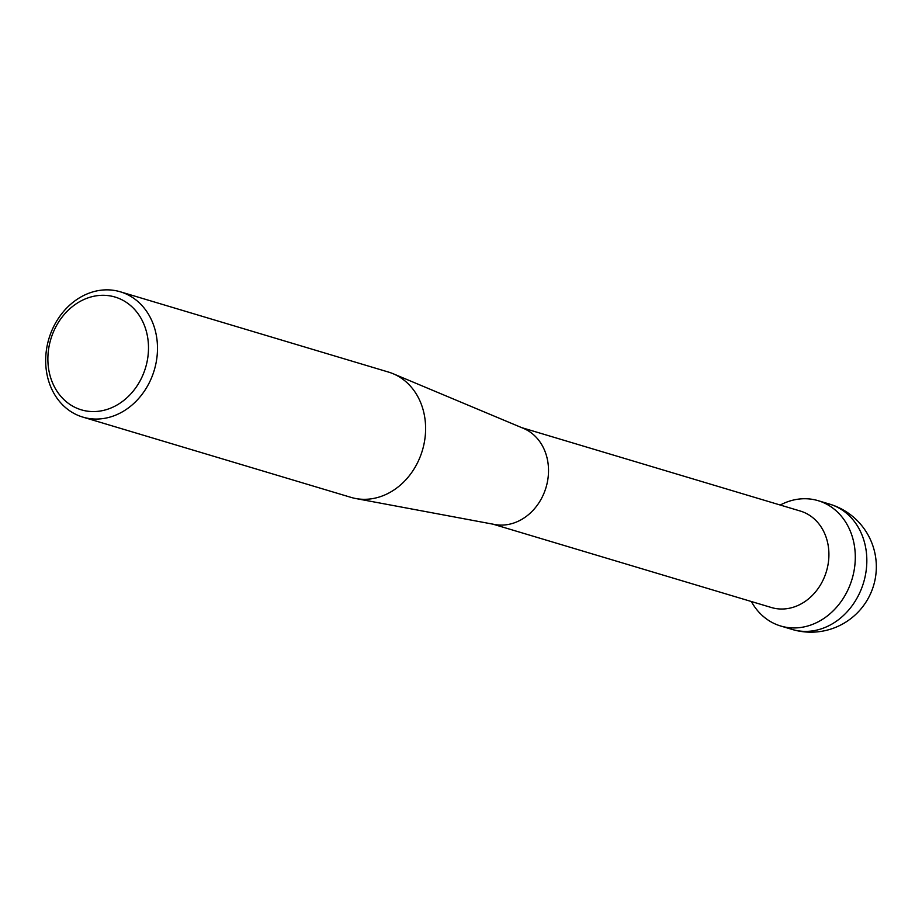 <?xml version="1.0" encoding="UTF-8"?>
<svg xmlns="http://www.w3.org/2000/svg" width="922" height="922" viewBox="0 0 922 922"><rect width="100%" height="100%" fill="white"/><g stroke="black" fill="none" stroke-linecap="round" stroke-linejoin="round"><path stroke-width="1.38" d="M521.725 427.647L800.308 511.042A50.364 42.331 106.7 0 1 828.44 561.913A50.364 42.331 106.7 0 1 771.426 607.529L492.844 524.134M780.231 505.037A65.404 54.974 106.7 0 1 854.682 566.742A65.404 54.974 106.7 0 1 810.184 625.243A65.404 54.974 106.7 0 1 751.349 601.524A65.404 54.974 106.7 0 0 764.592 617.498A65.404 54.974 106.7 0 0 780.634 625.992A65.404 54.974 106.7 0 0 848.263 589.17A65.404 54.974 106.7 0 0 834.191 509.163A65.404 54.974 106.7 0 0 818.148 500.681A65.404 54.974 106.7 0 0 780.231 505.037M120.333 291.801L388.462 372.062A65.404 54.974 106.7 0 1 393.083 373.71L523.466 428.384A50.364 42.331 106.7 0 1 548.048 477.976A50.364 42.331 106.7 0 1 494.699 524.491L355.731 498.525A65.404 54.974 106.7 0 1 350.959 497.361L82.83 417.101A65.404 54.974 106.7 0 1 47.345 344.816A65.404 54.974 106.7 0 1 109.845 289.934A65.404 54.974 106.7 0 1 120.333 291.801A65.404 54.974 106.7 0 1 155.818 364.086A65.404 54.974 106.7 0 1 93.318 418.968A65.404 54.974 106.7 0 1 82.83 417.101M393.083 373.71A65.404 54.974 106.7 0 1 424.996 438.123A65.404 54.974 106.7 0 1 361.447 499.228A65.404 54.974 106.7 0 1 355.731 498.525M105.627 295.374A58.858 49.477 106.7 0 1 147.946 356.503A58.858 49.477 106.7 0 1 90.748 411.5A58.858 49.477 106.7 0 1 48.428 350.372A58.858 49.477 106.7 0 1 105.627 295.374M792.171 629.438A65.404 65.404 0 0 0 875.324 578.255A65.404 65.404 0 0 0 829.685 504.138A65.404 54.974 106.7 0 1 845.739 512.62A65.404 54.974 106.7 0 1 862.197 586.772A65.404 54.974 106.7 0 1 802.67 631.305A65.404 54.974 106.7 0 1 792.171 629.438L780.634 625.992M829.685 504.138L818.148 500.681"/></g></svg>
